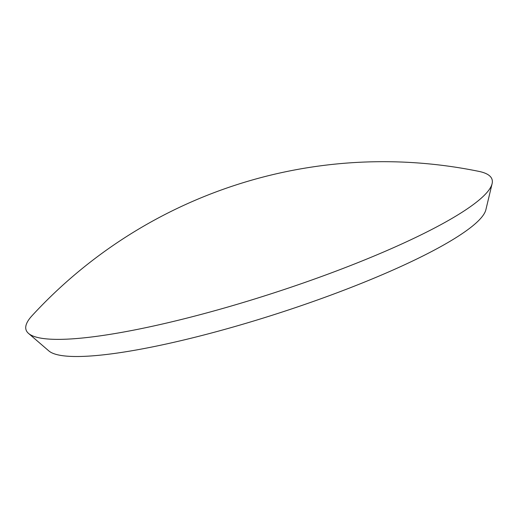 <?xml version="1.0" encoding="UTF-8"?>
<svg xmlns="http://www.w3.org/2000/svg" width="518" height="518" viewBox="0 0 518 518"><rect width="100%" height="100%" fill="white"/><g stroke="black" fill="none" stroke-linecap="round" stroke-linejoin="round"><path stroke-width="0.78" d="M492.1 183.702L485.871 209.751A230.827 38.662 162.1 0 1 329.824 295.493A230.827 38.662 162.1 0 1 89.051 356.093A230.827 38.662 162.1 0 1 48.834 350.913L28.542 333.43A244.833 41.006 162.1 0 1 32.09 315.656A477.305 477.305 0 0 1 478.826 171.367A244.833 41.006 162.1 0 1 492.1 183.702A244.833 41.006 162.1 0 1 326.586 274.65A244.833 41.006 162.1 0 1 71.206 338.927A244.833 41.006 162.1 0 1 28.542 333.43"/></g></svg>
